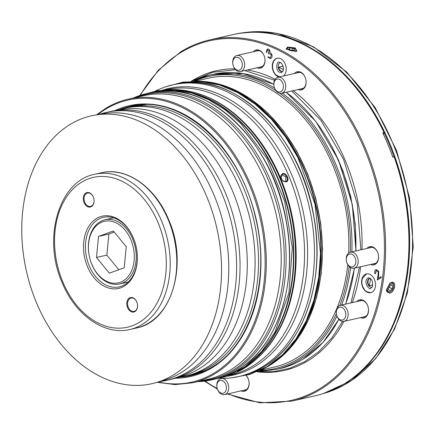 <?xml version="1.0" encoding="UTF-8"?>
<svg xmlns="http://www.w3.org/2000/svg" width="435" height="435" viewBox="0 0 435 435"><rect width="100%" height="100%" fill="white"/><g stroke="black" fill="none" stroke-linecap="round" stroke-linejoin="round"><path stroke-width="0.65" d="M127.569 307.632A7.406 5.263 -102.8 0 0 134.97 311.558A7.406 5.263 -102.8 0 0 136.78 301.977A7.406 5.263 -102.8 0 0 129.38 298.057A7.406 5.263 -102.8 0 0 127.569 307.632M128.287 307.338A6.857 4.877 -102.8 0 0 134.067 311.411A6.857 4.877 -102.8 0 0 136.818 302.102A6.857 4.877 -102.8 0 0 131.033 298.029A6.857 4.877 -102.8 0 0 128.287 307.338M84.075 202.628A7.406 5.263 -102.8 0 0 91.475 206.549A7.406 5.263 -102.8 0 0 93.286 196.973A7.406 5.263 -102.8 0 0 85.885 193.048A7.406 5.263 -102.8 0 0 84.075 202.628M84.792 202.329A6.857 4.877 -102.8 0 0 90.572 206.402A6.857 4.877 -102.8 0 0 93.324 197.099A6.857 4.877 -102.8 0 0 87.538 193.026A6.857 4.877 -102.8 0 0 84.792 202.329M87.391 266.432A37.04 26.323 -102.8 0 0 124.41 286.056A37.04 26.323 -102.8 0 0 133.463 238.173A37.04 26.323 -102.8 0 0 96.445 218.549A37.04 26.323 -102.8 0 0 87.391 266.432M89.186 265.698A35.67 25.35 -102.8 0 0 119.25 286.877A35.67 25.35 -102.8 0 0 133.55 238.483A35.67 25.35 -102.8 0 0 103.486 217.304A35.67 25.35 -102.8 0 0 89.186 265.698M97.804 274.55A32.924 23.398 -102.8 0 0 119.587 283.99A32.924 23.398 -102.8 0 0 135.91 262.104A32.924 23.398 -102.8 0 0 126.813 229.201A32.924 23.398 -102.8 0 0 105.031 219.767A32.924 23.398 -102.8 0 0 88.707 241.648A32.924 23.398 -102.8 0 0 97.804 274.55M97.467 273.816A31.554 22.424 -102.8 0 0 129.635 274.436A31.554 22.424 -102.8 0 0 125.269 230.36A31.554 22.424 -102.8 0 0 93.101 229.74A31.554 22.424 -102.8 0 0 97.467 273.816M217.663 306.175A137.324 97.592 -102.8 0 0 192.613 169.639A137.324 97.592 -102.8 0 0 94.928 115.112A137.324 97.592 -102.8 0 0 25.638 193.347A137.324 97.592 -102.8 0 0 53.402 333.971A137.324 97.592 -102.8 0 0 155.583 382.778A137.324 97.592 -102.8 0 0 217.663 306.175M155.583 382.778L163.005 380.674A136.916 97.299 -102.8 0 0 183.548 371.077A136.916 97.299 -102.8 0 0 224.9 304.299A136.916 97.299 -102.8 0 0 199.926 168.171A136.916 97.299 -102.8 0 0 102.535 113.807L94.928 115.112M98.897 114.432L102.774 113.334A137.324 97.592 77.2 0 1 226.135 204.581A137.324 97.592 77.2 0 1 191.237 369.739A137.324 97.592 77.2 0 1 163.429 381L159.455 381.68M168.764 379.869A137.324 97.592 -102.8 0 0 174.065 378.586L181.493 376.482A136.916 97.299 -102.8 0 0 238.505 207.326A136.916 97.299 -102.8 0 0 133.599 108.619A136.916 97.299 -102.8 0 0 121.022 109.62L113.415 110.92A137.324 97.592 -102.8 0 0 108.076 112.051M174.065 378.586A137.324 97.592 -102.8 0 0 237.075 232.687A137.324 97.592 -102.8 0 0 126.025 109.919A137.324 97.592 -102.8 0 0 113.415 110.92M117.385 110.24L121.262 109.141A137.324 97.592 77.2 0 1 246.308 205.516A137.324 97.592 77.2 0 1 181.917 376.808L177.942 377.488M145.937 104.634A136.916 97.299 -102.8 0 0 139.51 105.428L131.897 106.733A137.324 97.592 -102.8 0 0 126.563 107.864M187.251 375.677A137.324 97.592 -102.8 0 0 192.553 374.399A137.324 97.592 -102.8 0 0 257.433 241.545A137.324 97.592 -102.8 0 0 131.897 106.733M370.06 278.335A4.529 3.219 -102.8 0 0 369.576 278.558A4.529 3.219 -102.8 0 0 369.261 285.762L372.817 284.958M370.228 278.318A4.529 3.219 -102.8 0 0 369.832 278.373A4.529 3.219 -102.8 0 0 369.125 278.661A4.529 3.219 -102.8 0 0 367.836 284.017A4.529 3.219 -102.8 0 0 371.833 287.203A4.529 3.219 -102.8 0 0 372.213 287.078M365.656 274.387A9.603 6.824 77.2 0 1 366.52 273.963A9.603 6.824 77.2 0 1 366.808 273.865M280.89 62.64A4.529 3.219 -102.8 0 0 280.493 62.694A4.529 3.219 -102.8 0 0 279.787 62.983A4.529 3.219 -102.8 0 0 278.498 68.333A4.529 3.219 -102.8 0 0 282.494 71.525A4.529 3.219 -102.8 0 0 282.875 71.4M276.323 58.709A9.603 6.824 77.2 0 1 277.182 58.285A9.603 6.824 77.2 0 1 277.47 58.187M197.588 381.658A146.791 104.318 -102.8 0 0 211.769 379.853A146.791 104.318 -102.8 0 0 234.731 370.446A146.791 104.318 -102.8 0 0 276.524 196.886A146.791 104.318 -102.8 0 0 146.889 93.53A146.791 104.318 -102.8 0 0 133.317 98.011M131.131 106.113A138.009 98.082 -102.8 0 0 122.643 108.766M220.594 378.423A149.537 106.27 -102.8 0 0 238.733 376.552A149.537 106.27 -102.8 0 0 262.126 366.971A149.537 106.27 -102.8 0 0 304.696 190.166A149.537 106.27 -102.8 0 0 172.635 84.879A149.537 106.27 -102.8 0 0 155.469 91.013M230.202 375.062A146.791 104.318 -102.8 0 0 244.144 368.314A146.791 104.318 -102.8 0 0 256.318 359.212A146.791 104.318 -102.8 0 0 290.482 211.502A146.791 104.318 -102.8 0 0 195.978 92.943A146.791 104.318 -102.8 0 0 165.583 89.904M282.619 173.543L280.999 177.882L282.69 180.645L286.083 181.912C290.373 181.248 286.665 172.287 282.619 173.543M282.625 180.574A4.116 2.817 58.5 0 0 285.61 181.661A4.116 2.817 58.5 0 0 286.208 181.417A4.116 2.817 58.5 0 0 286.687 176.849A4.116 2.817 58.5 0 0 282.505 174.163A4.116 2.817 58.5 0 0 281.902 174.402A4.116 2.817 58.5 0 0 281.026 177.969M392.713 284.006A4.388 2.637 -62.1 0 1 393.691 286.208A4.388 2.637 -62.1 0 1 390.978 291.336A4.388 2.637 -62.1 0 1 388.466 291.689A4.388 2.637 -62.1 0 1 388.319 286.496A4.388 2.637 -62.1 0 1 392.713 284.006M386.323 289.77A5.215 3.132 117.9 0 0 387.482 292.097A5.215 3.132 117.9 0 0 389.102 292.304A5.215 3.132 117.9 0 0 390.467 291.684L390.978 291.336M393.691 286.208L393.697 285.594A5.215 3.132 117.9 0 0 392.528 282.978A5.215 3.132 117.9 0 0 390.907 282.772A5.215 3.132 117.9 0 0 389.765 283.25M290.477 47.415A4.388 1.609 -169.3 0 1 295.811 49.313A4.388 1.609 -169.3 0 1 292.983 50.955A4.388 1.609 -169.3 0 1 288.41 49.693A4.388 1.609 -169.3 0 1 287.883 47.812A4.388 1.609 -169.3 0 1 290.477 47.415M296.469 51.335A5.215 1.914 10.7 0 0 296.436 50.085L295.811 49.313M224.634 382.436A6.585 4.682 -102.8 0 0 217.902 382.066A6.585 4.682 -102.8 0 0 218.642 391.261A6.585 4.682 -102.8 0 0 225.373 391.625A6.585 4.682 -102.8 0 0 224.634 382.436M226.515 381.076A8.232 5.851 -102.8 0 0 220.947 378.564A8.232 5.851 -102.8 0 0 216.88 383.936A8.232 5.851 -102.8 0 0 219.022 392.109A8.232 5.851 -102.8 0 0 224.585 394.621A8.232 5.851 -102.8 0 0 228.652 389.249A8.232 5.851 -102.8 0 0 226.515 381.076M347.353 255.693A6.585 4.682 -102.8 0 0 348.092 264.888A6.585 4.682 -102.8 0 0 354.829 265.252A6.585 4.682 -102.8 0 0 354.09 256.063A6.585 4.682 -102.8 0 0 347.353 255.693M347.549 254.241A8.232 5.851 -102.8 0 0 347.282 263.773A8.232 5.851 -102.8 0 0 354.041 268.243A8.232 5.851 -102.8 0 0 356.89 266.193A8.232 5.851 -102.8 0 0 357.157 256.661A8.232 5.851 -102.8 0 0 350.403 252.191A8.232 5.851 -102.8 0 0 347.549 254.241M338.555 307.605A6.585 4.682 -102.8 0 0 336.946 316.114A6.585 4.682 -102.8 0 0 343.53 319.605A6.585 4.682 -102.8 0 0 345.14 311.096A6.585 4.682 -102.8 0 0 338.555 307.605M339.066 305.849A8.232 5.851 -102.8 0 0 336.723 315.582A8.232 5.851 -102.8 0 0 343.993 321.378A8.232 5.851 -102.8 0 0 345.281 320.851A8.232 5.851 -102.8 0 0 347.625 311.117A8.232 5.851 -102.8 0 0 340.355 305.321A8.232 5.851 -102.8 0 0 339.066 305.849M234.552 68.164A6.585 4.682 -102.8 0 0 241.284 68.529A6.585 4.682 -102.8 0 0 240.55 59.339A6.585 4.682 -102.8 0 0 233.812 58.97A6.585 4.682 -102.8 0 0 234.552 68.164M234.933 69.013A8.232 5.851 -102.8 0 0 240.501 71.525A8.232 5.851 -102.8 0 0 244.568 66.153A8.232 5.851 -102.8 0 0 242.425 57.98A8.232 5.851 -102.8 0 0 236.857 55.468A8.232 5.851 -102.8 0 0 232.79 60.84A8.232 5.851 -102.8 0 0 234.933 69.013M274.528 88.033A6.585 4.682 -102.8 0 0 281.108 91.524A6.585 4.682 -102.8 0 0 282.717 83.009A6.585 4.682 -102.8 0 0 276.138 79.523A6.585 4.682 -102.8 0 0 274.528 88.033M274.637 88.408A8.232 5.851 -102.8 0 0 281.575 93.297A8.232 5.851 -102.8 0 0 284.871 82.128A8.232 5.851 -102.8 0 0 277.932 77.24A8.232 5.851 -102.8 0 0 274.637 88.408M191.21 81.296A153.642 109.185 77.2 0 1 192.313 80.605A153.642 109.185 77.2 0 1 234.802 68.844M247.341 69.97A153.642 109.185 77.2 0 1 275.105 79.257M293.201 90.659A153.642 109.185 77.2 0 1 361.969 249.57M360.648 266.747A153.642 109.185 77.2 0 1 352.274 302.619M343.965 321.383A153.642 109.185 77.2 0 1 308.29 360.604A153.642 109.185 77.2 0 1 257.036 371.784M298.111 89.545A9.325 6.628 -102.8 0 0 302.852 89.327A9.325 6.628 -102.8 0 0 305.131 77.272A9.325 6.628 -102.8 0 0 295.811 72.335A9.325 6.628 -102.8 0 0 294.473 73.493M296.588 73.015A8.504 6.046 77.2 0 1 296.686 72.955A8.504 6.046 77.2 0 1 298.013 72.406A8.504 6.046 77.2 0 1 305.528 78.398A8.504 6.046 77.2 0 1 303.108 88.452A8.504 6.046 77.2 0 1 301.776 89.001A8.504 6.046 77.2 0 1 300.232 89.066M257.036 67.773A9.325 6.628 -102.8 0 0 261.778 67.555A9.325 6.628 -102.8 0 0 264.056 55.501A9.325 6.628 -102.8 0 0 254.736 50.558A9.325 6.628 -102.8 0 0 253.398 51.716M255.519 51.238A8.504 6.046 77.2 0 1 255.611 51.178A8.504 6.046 77.2 0 1 256.944 50.634A8.504 6.046 77.2 0 1 264.453 56.626A8.504 6.046 77.2 0 1 262.033 66.68A8.504 6.046 77.2 0 1 260.701 67.224A8.504 6.046 77.2 0 1 259.157 67.294M360.533 317.626A9.325 6.628 -102.8 0 0 365.269 317.409A9.325 6.628 -102.8 0 0 367.553 305.354A9.325 6.628 -102.8 0 0 358.233 300.416A9.325 6.628 -102.8 0 0 356.896 301.575M359.011 301.096A8.504 6.046 77.2 0 1 359.103 301.036A8.504 6.046 77.2 0 1 360.436 300.487A8.504 6.046 77.2 0 1 367.945 306.479A8.504 6.046 77.2 0 1 365.525 316.533A8.504 6.046 77.2 0 1 364.193 317.082A8.504 6.046 77.2 0 1 362.649 317.148M370.582 264.496A9.325 6.628 -102.8 0 0 375.318 264.279A9.325 6.628 -102.8 0 0 377.602 252.224A9.325 6.628 -102.8 0 0 368.282 247.281A9.325 6.628 -102.8 0 0 366.939 248.439M369.059 247.961A8.504 6.046 77.2 0 1 369.152 247.901A8.504 6.046 77.2 0 1 370.484 247.357A8.504 6.046 77.2 0 1 377.993 253.349A8.504 6.046 77.2 0 1 375.574 263.403A8.504 6.046 77.2 0 1 374.241 263.947A8.504 6.046 77.2 0 1 372.697 264.018M241.126 390.869A9.325 6.628 -102.8 0 0 245.867 390.652A9.325 6.628 -102.8 0 0 246.232 375.47M246.063 375.514A8.504 6.046 77.2 0 1 246.118 389.776A8.504 6.046 77.2 0 1 244.791 390.32A8.504 6.046 77.2 0 1 243.241 390.391M361.539 300.384A8.504 6.046 -102.8 0 0 361.251 300.547A8.504 6.046 -102.8 0 0 361.159 300.607M371.588 247.254A8.504 6.046 -102.8 0 0 371.3 247.417A8.504 6.046 -102.8 0 0 371.207 247.477M394.099 156.85L394.126 156.872A185.201 131.62 77.2 0 1 344.112 383.947A185.201 131.62 77.2 0 1 315.141 395.812L291.798 401.103A185.201 131.62 77.2 0 0 320.769 389.238A185.201 131.62 77.2 0 0 373.496 170.259A185.201 131.62 77.2 0 0 209.936 39.857L233.28 34.566A185.201 131.62 77.2 0 1 384.056 132.572L384.203 132.952A184.38 131.033 77.2 0 1 394.099 156.85A13.719 9.749 77.2 0 1 392.713 156.904M260.473 370.223L273.822 367.194A148.161 105.297 -102.8 0 0 297.002 357.706A148.161 105.297 -102.8 0 0 347.777 264.708M287.519 47.045L286.132 49.03L295.914 51.499L296.926 51.129L295.207 47.932L287.519 47.045M287.883 47.812L287.024 48.307A5.215 1.914 10.7 0 0 286.518 49.421M391.549 282.38L389.999 283.082L386.318 290.091L389.494 293.239C394.822 292.456 397.024 280.831 391.549 282.38M283.381 76.005A9.603 6.824 -102.8 0 0 285.458 64.608A9.603 6.824 -102.8 0 0 277.111 58.252A9.603 6.824 -102.8 0 0 275.611 58.872A9.603 6.824 -102.8 0 0 272.489 68.703A9.603 6.824 -102.8 0 0 279.107 76.973M372.197 292.048A9.603 6.824 -102.8 0 0 374.932 280.695A9.603 6.824 -102.8 0 0 366.449 273.936A9.603 6.824 -102.8 0 0 364.949 274.55A9.603 6.824 -102.8 0 0 362.214 285.904A9.603 6.824 -102.8 0 0 370.696 292.663A9.603 6.824 -102.8 0 0 372.197 292.048M192.553 374.399L199.98 372.295A136.916 97.299 -102.8 0 0 206.125 370.239M371.044 292.57A9.603 6.824 77.2 0 1 370.745 292.608C364.47 291.825 364.633 289.482 362.942 287.067C361.648 283.995 361.523 281.01 362.567 278.112L366.52 273.963M261.304 66.805A8.504 6.046 -102.8 0 0 261.745 66.843M302.379 88.582A8.504 6.046 -102.8 0 0 302.82 88.615M348.669 253.029A148.161 105.297 -102.8 0 0 208.332 78.197L194.983 81.22M383.376 134.214A13.719 9.749 77.2 0 1 384.203 132.952L384.056 132.572L382.74 132.871A185.201 131.62 77.2 0 1 392.805 157.171L394.126 156.872M266.263 52.548L267.101 49.22C268.145 48.671 269.042 49.073 269.787 50.422L269.836 52.651L270.793 52.999L271.793 54.337C272.386 56.202 272.087 57.567 270.896 58.426L270.314 58.671L267.846 57.067L268.373 56.74L269.341 57.659L270.543 57.523L271.299 54.739L269.597 53.657L268.683 54.016L268.319 53.114L269.26 50.743L267.492 50.107M267.9 49.938L267.481 50.112L266.791 52.222L266.253 52.553L267.101 49.22L267.579 49.019L267.112 49.215M269.597 53.657L271.299 54.739M378.189 278.373L380.957 276.671L381.332 277.568L377.27 280.058L378.097 275.012L378.118 271.641L376.085 270.662L375.53 273.533L374.992 273.86C374.366 272.022 374.611 270.652 375.742 269.749L376.264 269.526L378.613 271.244L378.706 275.121L378.178 278.378L380.962 276.676M376.444 270.51L376.074 270.662L378.107 271.641L378.097 275.012M268.683 54.016L268.313 53.119L269.249 50.748L267.481 50.112M270.532 57.523L271.288 54.739M267.846 57.067L268.373 56.74M270.314 58.671L267.835 57.067M377.27 280.058L378.086 275.018M374.992 273.86C374.356 272.022 374.6 270.652 375.731 269.749L376.264 269.526M292.44 48.149L289.454 48.008L288.742 49.041L291.02 50.221L294.006 50.362L294.718 49.329L292.44 48.149L292.043 50.27M289.215 49.285L289.454 48.008M388.798 287.736L389.466 286.415M392.734 285.931L391.098 284.958L388.95 286.872L388.444 289.759L390.081 290.732L392.223 288.818L392.734 285.931L391.021 285.028M389.314 287.279L392.223 288.818M285.795 181.612L285.79 177.012L281.728 174.636M256.318 359.212L257.101 358.511A146.242 103.932 -102.8 0 0 291.135 211.356A146.242 103.932 -102.8 0 0 196.984 93.242L195.978 92.943M183.325 376.552A138.009 98.082 -102.8 0 0 192.129 375.291M283.163 66.147L278.71 67.153A165.566 117.662 77.2 0 1 283.435 69.627M278.71 67.153A4.529 3.219 -102.8 0 0 282.717 71.46M370.615 278.639A165.566 117.662 77.2 0 1 369.261 285.762M118.804 269.749L106.841 255.117L108.88 234.035L114.285 232.083M98.527 236.384L113.41 231.012L126.248 246.716L124.209 267.797L109.326 273.169L96.488 257.46L98.527 236.384L108.88 234.035M106.841 255.117L96.488 257.46M168.383 220.028A79.567 56.545 -102.8 0 0 101.311 172.782C126.378 166.507 155.719 187.289 168.796 220.028C188.513 264.398 171.733 321.666 136.481 327.985A79.567 56.545 -102.8 0 0 168.383 220.028M161.793 221.524A79.567 56.545 -102.8 0 0 94.727 174.277C58.986 180.824 42.374 238.032 61.998 282.233C75.027 314.869 104.422 335.804 129.896 329.48A79.567 56.545 -102.8 0 0 161.793 221.524M158.204 222.997A76.826 54.598 -102.8 0 0 81.432 182.298A76.826 54.598 -102.8 0 0 62.651 281.608A76.826 54.598 -102.8 0 0 139.423 322.308A76.826 54.598 -102.8 0 0 158.204 222.997M127.02 282.304A35.67 25.35 -102.8 0 0 127.662 282.494M150.276 92.758C206.543 77.664 273.43 141.136 286.344 221.725C298.187 283.381 277.628 346.548 238.162 369.663C230.909 374.105 223.242 377.248 215.156 379.081A146.791 104.318 -102.8 0 0 238.124 369.679A146.791 104.318 -102.8 0 0 279.912 196.114A146.791 104.318 -102.8 0 0 150.276 92.758L146.889 93.53M200.502 380.995A146.078 103.813 -102.8 0 0 233.127 370.103A146.078 103.813 -102.8 0 0 272.511 190.818A146.078 103.813 -102.8 0 0 136.226 97.353M96.575 114.829L105.498 108.494C112.708 104.079 120.332 100.958 128.363 99.131A145.42 103.345 -102.8 0 1 256.791 201.525A145.42 103.345 -102.8 0 1 215.39 373.464A145.42 103.345 -102.8 0 1 192.64 382.778L207.555 379.402A145.42 103.345 -102.8 0 0 230.3 370.082A145.42 103.345 -102.8 0 0 271.701 198.142A145.42 103.345 -102.8 0 0 143.278 95.754L128.363 99.131A145.42 103.345 -102.8 0 0 105.618 108.445M158.329 381.995A144.594 102.758 -102.8 0 0 214.515 372.838A144.594 102.758 -102.8 0 0 249.864 185.924A144.594 102.758 -102.8 0 0 105.362 109.326A144.594 102.758 -102.8 0 0 97.744 114.628M175.338 378.227A138.836 98.663 -102.8 0 0 212.34 367.591A138.836 98.663 -102.8 0 0 248.336 193.298A138.836 98.663 -102.8 0 0 114.715 110.697M179.959 377.145A138.009 98.082 -102.8 0 0 191.003 375.552A138.009 98.082 -102.8 0 0 212.378 366.846M191.003 375.552C198.545 373.839 205.701 370.908 212.476 366.759C251.821 343.944 270.831 278.101 255.399 217.07C239.685 145.747 179.818 93.139 130.005 106.357A138.009 98.082 -102.8 0 0 119.353 109.685M138.352 104.993A137.547 97.75 -102.8 0 0 130.103 107.064M175.087 84.325C232.399 68.947 300.541 133.605 313.695 215.7C325.761 278.509 304.815 342.862 264.61 366.406C257.221 370.93 249.413 374.127 241.18 375.998A149.537 106.27 -102.8 0 0 264.572 366.417A149.537 106.27 -102.8 0 0 307.143 189.611A149.537 106.27 -102.8 0 0 175.087 84.325L172.635 84.879M227.434 376.183A146.905 104.4 -102.8 0 0 256.171 365.699A146.905 104.4 -102.8 0 0 296.719 188.11A146.905 104.4 -102.8 0 0 162.603 90.088M229.963 375.166L230.468 375.052A146.242 103.932 -102.8 0 0 253.349 365.683A146.242 103.932 -102.8 0 0 294.984 192.77A146.242 103.932 -102.8 0 0 165.833 89.8L165.322 89.915M237.505 371.495A146.791 104.318 -102.8 0 0 242.453 368.695A146.791 104.318 -102.8 0 0 287.888 208.077A146.791 104.318 -102.8 0 0 173.712 89.974M140.315 95.341A184.38 131.033 77.2 0 1 180.71 52.597A184.38 131.033 77.2 0 1 364.97 150.271A184.38 131.033 77.2 0 1 319.894 388.613A184.38 131.033 77.2 0 1 228.185 393.805M217.217 388.493A184.38 131.033 77.2 0 1 205.059 381.049M262.474 32.565A184.929 131.424 77.2 0 1 403.675 294.261A184.929 131.424 77.2 0 1 342.34 385.029M241.691 33.055A184.929 131.424 77.2 0 1 374.415 107.706A184.929 131.424 77.2 0 1 406.562 293.609A184.929 131.424 77.2 0 1 323.384 393.544M261.114 369.908A149.537 106.27 -102.8 0 0 270.032 365.183A149.537 106.27 -102.8 0 0 315.576 198.659A149.537 106.27 -102.8 0 0 195.701 81.231M338.8 319.317A150.907 107.244 77.2 0 1 303.119 359.054A150.907 107.244 77.2 0 1 279.509 368.722C287.834 366.83 295.729 363.595 303.195 359.022L323.042 342.345L338.865 319.382M336.902 316.109A150.907 107.244 77.2 0 1 299.166 359.946A150.907 107.244 77.2 0 1 275.556 369.614L279.509 368.722M336.309 313.798A149.809 106.466 77.2 0 1 297.997 359.12A149.809 106.466 77.2 0 1 259.738 370.571M190.791 374.872A137.547 97.75 -102.8 0 0 199.121 373.187M291.814 344.515A149.259 106.075 -102.8 0 0 315.728 205.782A149.259 106.075 -102.8 0 0 234.345 90.904M194.173 81.225A149.809 106.466 77.2 0 1 275.997 90.774M279.732 93.302A149.809 106.466 77.2 0 1 350.289 252.218M349.174 266.53A149.809 106.466 77.2 0 1 339.806 305.484M191.9 81.269A150.907 107.244 77.2 0 1 208.854 75.266A150.907 107.244 77.2 0 1 274.496 88.049M282.136 93.166A150.907 107.244 77.2 0 1 351.855 251.86M350.605 267.634A150.907 107.244 77.2 0 1 341.616 305.038M191.868 81.269L208.854 75.266L212.807 74.369A150.907 107.244 77.2 0 1 273.773 84.428M286.089 92.269A150.907 107.244 77.2 0 1 355.808 250.962M354.378 268.167A150.907 107.244 77.2 0 1 345.569 304.141M271.832 363.551A149.537 106.27 -102.8 0 0 316.104 205.695A149.537 106.27 -102.8 0 0 208.109 82.34M180.965 51.721A185.201 131.62 77.2 0 1 209.936 39.857C199.714 42.179 190.019 46.148 180.846 51.77L158.237 70.329L139.749 95.526M248.733 364.003A146.519 104.123 -102.8 0 0 288.41 211.97A146.519 104.123 -102.8 0 0 187.072 91.894M112.964 217.63A35.67 25.35 -102.8 0 0 112.469 218.082M366.4 279.623C364.367 284.468 369.837 290.129 370.631 288.465L372.436 286.594C373.116 281.38 371.707 278.433 368.206 277.748L366.4 279.623M279.009 72.003L281.298 72.786C284.207 70.541 284.158 67.229 281.157 62.852L278.868 62.069C277.1 61.079 275.11 68.964 279.009 72.003M101.311 172.782L94.727 174.277M128.151 282.043L119.587 283.99M277.182 58.285C271.299 60.237 271.092 70.976 276.323 75.13L279.721 76.837M215.156 379.081L211.769 379.853M192.64 382.778L175.12 384.611L157.193 382.321M140.744 95.2L157.187 90.725L174.326 90.018L191.71 93.079L208.865 99.816L225.368 110.039L240.794 123.475L266.938 158.519L284.697 201.378L292.287 247.7L288.938 292.788L274.953 332.079L261.527 351.692L245.035 366.765L226.102 376.672L205.51 380.989M241.18 375.998L238.733 376.552M165.507 86.869L182.95 82.095L201.166 81.486L219.615 85.048L237.771 92.666L255.133 104.101L271.228 119.032L285.621 137.03L297.926 157.595L314.973 204.102L320.503 253.426L318.708 277.432L313.901 300.123L306.218 320.861L295.844 339.072L282.565 354.726L267.085 366.64L249.864 374.432L231.442 377.836M221.529 378.434L220.947 378.564M375.666 263.344L354.041 268.243M365.617 316.473L343.993 321.378M262.126 66.62L240.501 71.525M303.2 88.392L281.575 93.297M204.466 381.125L217.408 389.097M227.391 393.985L259.842 402.832L291.798 401.103M315.141 395.812C325.364 393.49 335.059 389.515 344.232 383.898C403.734 349.86 426.952 244.171 394.355 156.817M323.346 393.561L351.6 380.516L375.813 358.532L394.708 328.855L407.323 293.076L413.25 246.721L409.58 198.066L396.573 150.564L375.144 107.57L346.809 72.161L313.526 46.844L277.628 33.468L259.483 31.614L241.653 33.06M191.373 81.291L212.666 72.253L235.563 69.736M244.742 70.562L274.55 80.236M291.754 90.991L320.997 120.424L343.514 159.194L357.233 203.705L360.887 249.815M359.517 267.003L350.969 302.918M342.633 321.46L331.677 338.12L318.589 351.823L304.772 361.605L289.699 368.276L273.713 371.669L257.183 371.718M331.872 146.399L342.965 170.863L350.833 197.044L355.216 224.041L355.96 250.93L352.339 204.646L338.474 159.993L315.696 121.278L286.197 92.247M195.478 81.225L214.254 82.944L232.997 89.017L251.147 99.251L268.167 113.339L283.566 130.859L296.877 151.293L307.714 174.033L315.756 198.403L320.769 223.677L322.591 249.108L321.182 273.941L316.571 297.442L308.899 318.904L298.388 337.701L285.344 353.263L270.151 365.134L260.918 370.006M257.64 371.523L275.556 369.614M212.807 74.369L243.181 73.558L273.767 84.357M354.52 268.139L345.689 304.114M233.28 34.566C287.742 21.038 351.948 62.847 384.328 132.615M299.563 72.34L277.932 77.24M258.488 50.563L236.857 55.468M361.98 300.422L340.355 305.321M372.028 247.287L350.403 252.191M246.215 389.716L224.585 394.621M113.6 217.826L105.031 219.767M136.481 327.985L129.896 329.48"/></g></svg>
